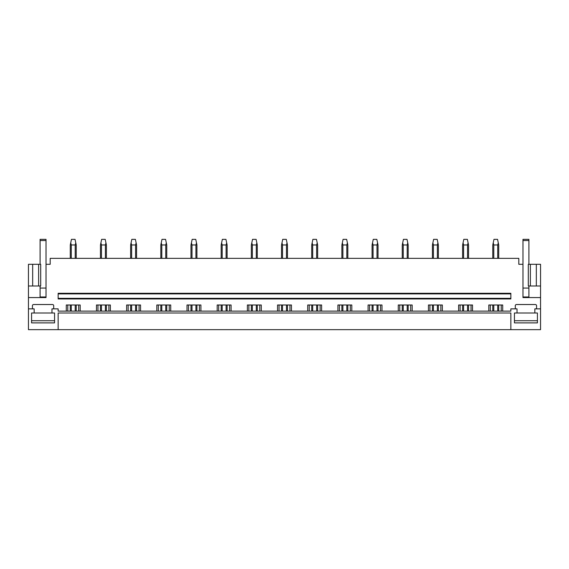 <?xml version="1.0" encoding="UTF-8"?>
<svg xmlns="http://www.w3.org/2000/svg" width="569" height="569" viewBox="0 0 569 569"><rect width="100%" height="100%" fill="white"/><g stroke="black" fill="none" stroke-linecap="round" stroke-linejoin="round"><path stroke-width="0.85" d="M34.154 313.014L31.572 313.014L31.572 322.879L54.56 322.879L54.56 313.014L34.154 313.014L34.154 308.86L28.45 308.86L28.45 329.65L540.55 329.65L540.55 264.301L536.332 264.301L536.332 285.987L540.55 285.987M510.848 329.65L510.848 313.014L58.152 313.014L58.152 329.65M537.428 313.014L537.428 322.879L514.44 322.879L514.44 313.014L514.44 320.738L537.428 320.738L537.428 313.014L534.846 313.014L534.846 308.86L540.55 308.86M534.846 313.014L514.44 313.014M517.022 313.014L517.022 308.86L510.848 308.86L510.848 311.115L58.152 311.115L58.152 308.86L51.978 308.86L51.978 313.014M96.474 311.115L96.474 304.998L110.372 304.998L110.372 311.115M126.652 311.115L126.652 304.998L140.55 304.998L140.55 311.115M156.831 311.115L156.831 304.998L170.736 304.998L170.736 311.115M187.009 311.115L187.009 304.998L200.914 304.998L200.914 311.115M217.187 311.115L217.187 304.998L231.092 304.998L231.092 311.115M247.373 311.115L247.373 304.998L261.271 304.998L261.271 311.115M277.551 311.115L277.551 304.998L291.449 304.998L291.449 311.115M307.729 311.115L307.729 304.998L321.627 304.998L321.627 311.115M337.908 311.115L337.908 304.998L351.813 304.998L351.813 311.115M368.086 311.115L368.086 304.998L381.991 304.998L381.991 311.115M398.264 311.115L398.264 304.998L412.169 304.998L412.169 311.115M428.45 311.115L428.45 304.998L442.348 304.998L442.348 311.115M458.628 311.115L458.628 304.998L472.526 304.998L472.526 311.115M488.807 311.115L488.807 304.998L502.704 304.998L502.704 311.115M515.301 308.86L515.301 305.709A1.188 1.188 0 0 1 516.488 304.522L535.379 304.522A1.188 1.188 0 0 1 536.567 305.709L536.567 308.86M28.45 308.86L28.45 297.573L46.032 297.573L46.032 264.301L50.193 264.301L50.193 258.362L518.807 258.362L518.807 264.301L522.968 264.301L522.968 297.573L540.55 297.573M32.433 308.86L32.433 305.709A1.188 1.188 0 0 1 33.621 304.522L52.512 304.522A1.188 1.188 0 0 1 53.699 305.709L53.699 308.86M66.296 311.115L66.296 304.998L80.193 304.998L80.193 311.115M58.152 298.341L58.152 298.938L510.848 298.938L510.848 298.341L58.152 298.341L58.152 293.889L510.848 293.889L510.848 298.341M510.848 293.889L510.848 293.291L58.152 293.291L58.152 293.889M67.775 311.115L67.775 304.998M78.707 311.115L78.707 304.998M97.96 311.115L97.96 304.998M108.892 311.115L108.892 304.998M128.139 311.115L128.139 304.998M139.071 311.115L139.071 304.998M158.317 311.115L158.317 304.998M169.249 311.115L169.249 304.998M188.495 311.115L188.495 304.998M199.427 311.115L199.427 304.998M218.674 311.115L218.674 304.998M229.606 311.115L229.606 304.998M248.852 311.115L248.852 304.998M259.784 311.115L259.784 304.998M279.038 311.115L279.038 304.998M289.962 311.115L289.962 304.998M309.216 311.115L309.216 304.998M320.148 311.115L320.148 304.998M339.394 311.115L339.394 304.998M350.326 311.115L350.326 304.998M369.573 311.115L369.573 304.998M380.505 311.115L380.505 304.998M399.751 311.115L399.751 304.998M410.683 311.115L410.683 304.998M429.929 311.115L429.929 304.998M440.861 311.115L440.861 304.998M460.108 311.115L460.108 304.998M471.04 311.115L471.04 304.998M490.293 311.115L490.293 304.998M501.225 311.115L501.225 304.998M28.45 297.573L28.45 285.987L40.691 285.987L40.691 264.301L38.621 264.301L38.621 285.987M32.668 285.987L32.668 264.301L28.45 264.301L28.45 285.987M46.032 296.968L40.093 296.968L40.093 291.022M34.602 264.301L35.79 264.301M32.668 264.301L38.621 264.301M522.968 296.968L528.907 296.968L528.907 291.022M530.379 285.987L528.309 285.987L528.309 264.301L530.379 264.301L530.379 285.987L536.332 285.987M530.379 264.301L536.332 264.301M533.21 264.301L534.398 264.301M71.274 311.115L71.274 304.998M71.274 258.362L71.274 244.969L70.727 242.828L70.272 244.969L70.272 258.362M75.215 311.115L75.215 304.998M75.215 258.362L75.215 244.969L71.274 244.969M70.272 311.115L70.272 304.998M75.215 244.969L75.762 242.828L75.03 239.35L71.452 239.35L70.727 242.828M76.218 311.115L76.218 304.998M76.218 258.362L76.218 244.969L75.762 242.828M101.453 311.115L101.453 304.998M101.453 258.362L101.453 244.969L100.905 242.828L100.45 244.969L100.45 258.362M105.393 311.115L105.393 304.998M105.393 258.362L105.393 244.969L101.453 244.969M100.45 311.115L100.45 304.998M105.393 244.969L105.941 242.828L105.208 239.35L101.638 239.35L100.905 242.828M106.396 311.115L106.396 304.998M106.396 258.362L106.396 244.969L105.941 242.828M131.631 311.115L131.631 304.998M131.631 258.362L131.631 244.969L131.083 242.828L130.635 244.969L130.635 258.362M135.571 311.115L135.571 304.998M135.571 258.362L135.571 244.969L131.631 244.969M130.635 311.115L130.635 304.998M135.571 244.969L136.126 242.828L135.394 239.35L131.816 239.35L131.083 242.828M136.574 311.115L136.574 304.998M136.574 258.362L136.574 244.969L136.126 242.828M161.809 311.115L161.809 304.998M161.809 258.362L161.809 244.969L161.262 242.828L160.814 244.969L160.814 258.362M165.75 311.115L165.75 304.998M165.75 258.362L165.75 244.969L161.809 244.969M160.814 311.115L160.814 304.998M165.75 244.969L166.304 242.828L165.572 239.35L161.994 239.35L161.262 242.828M166.753 311.115L166.753 304.998M166.753 258.362L166.753 244.969L166.304 242.828M191.995 311.115L191.995 304.998M191.995 258.362L191.995 244.969L191.44 242.828L190.992 244.969L190.992 258.362M195.935 311.115L195.935 304.998M195.935 258.362L195.935 244.969L191.995 244.969M190.992 311.115L190.992 304.998M195.935 244.969L196.483 242.828L195.75 239.35L192.173 239.35L191.44 242.828M196.931 311.115L196.931 304.998M196.931 258.362L196.931 244.969L196.483 242.828M222.173 311.115L222.173 304.998M222.173 258.362L222.173 244.969L221.618 242.828L221.17 244.969L221.17 258.362M226.113 311.115L226.113 304.998M226.113 258.362L226.113 244.969L222.173 244.969M221.17 311.115L221.17 304.998M226.113 244.969L226.661 242.828L225.929 239.35L222.351 239.35L221.618 242.828M227.109 311.115L227.109 304.998M227.109 258.362L227.109 244.969L226.661 242.828M252.352 311.115L252.352 304.998M252.352 258.362L252.352 244.969L251.797 242.828L251.349 244.969L251.349 258.362M256.292 311.115L256.292 304.998M256.292 258.362L256.292 244.969L252.352 244.969M251.349 311.115L251.349 304.998M256.292 244.969L256.839 242.828L256.107 239.35L252.529 239.35L251.797 242.828M257.288 311.115L257.288 304.998M257.288 258.362L257.288 244.969L256.839 242.828M282.53 311.115L282.53 304.998M282.53 258.362L282.53 244.969L281.982 242.828L281.527 244.969L281.527 258.362M286.47 311.115L286.47 304.998M286.47 258.362L286.47 244.969L282.53 244.969M281.527 311.115L281.527 304.998M286.47 244.969L287.018 242.828L286.285 239.35L282.715 239.35L281.982 242.828M287.473 311.115L287.473 304.998M287.473 258.362L287.473 244.969L287.018 242.828M312.708 311.115L312.708 304.998M312.708 258.362L312.708 244.969L312.161 242.828L311.712 244.969L311.712 258.362M316.649 311.115L316.649 304.998M316.649 258.362L316.649 244.969L312.708 244.969M311.712 311.115L311.712 304.998M316.649 244.969L317.203 242.828L316.471 239.35L312.893 239.35L312.161 242.828M317.651 311.115L317.651 304.998M317.651 258.362L317.651 244.969L317.203 242.828M342.887 311.115L342.887 304.998M342.887 258.362L342.887 244.969L342.339 242.828L341.891 244.969L341.891 258.362M346.827 311.115L346.827 304.998M346.827 258.362L346.827 244.969L342.887 244.969M341.891 311.115L341.891 304.998M346.827 244.969L347.382 242.828L346.649 239.35L343.071 239.35L342.339 242.828M347.83 311.115L347.83 304.998M347.83 258.362L347.83 244.969L347.382 242.828M373.065 311.115L373.065 304.998M373.065 258.362L373.065 244.969L372.517 242.828L372.069 244.969L372.069 258.362M377.005 311.115L377.005 304.998M377.005 258.362L377.005 244.969L373.065 244.969M372.069 311.115L372.069 304.998M377.005 244.969L377.56 242.828L376.827 239.35L373.25 239.35L372.517 242.828M378.008 311.115L378.008 304.998M378.008 258.362L378.008 244.969L377.56 242.828M403.25 311.115L403.25 304.998M403.25 258.362L403.25 244.969L402.696 242.828L402.247 244.969L402.247 258.362M407.191 311.115L407.191 304.998M407.191 258.362L407.191 244.969L403.25 244.969M402.247 311.115L402.247 304.998M407.191 244.969L407.738 242.828L407.006 239.35L403.428 239.35L402.696 242.828M408.186 311.115L408.186 304.998M408.186 258.362L408.186 244.969L407.738 242.828M433.429 311.115L433.429 304.998M433.429 258.362L433.429 244.969L432.874 242.828L432.426 244.969L432.426 258.362M437.369 311.115L437.369 304.998M437.369 258.362L437.369 244.969L433.429 244.969M432.426 311.115L432.426 304.998M437.369 244.969L437.917 242.828L437.184 239.35L433.606 239.35L432.874 242.828M438.365 311.115L438.365 304.998M438.365 258.362L438.365 244.969L437.917 242.828M463.607 311.115L463.607 304.998M463.607 258.362L463.607 244.969L463.059 242.828L462.604 244.969L462.604 258.362M467.547 311.115L467.547 304.998M467.547 258.362L467.547 244.969L463.607 244.969M462.604 311.115L462.604 304.998M467.547 244.969L468.095 242.828L467.362 239.35L463.792 239.35L463.059 242.828M468.55 311.115L468.55 304.998M468.55 258.362L468.55 244.969L468.095 242.828M493.785 311.115L493.785 304.998M493.785 258.362L493.785 244.969L493.238 242.828L492.782 244.969L492.782 258.362M497.726 311.115L497.726 304.998M497.726 258.362L497.726 244.969L493.785 244.969M492.782 311.115L492.782 304.998M497.726 244.969L498.273 242.828L497.548 239.35L493.97 239.35L493.238 242.828M498.729 311.115L498.729 304.998M498.729 258.362L498.729 244.969L498.273 242.828M40.093 296.968L40.093 285.987M46.032 240.538L40.093 240.538L40.093 239.35L46.032 239.35L46.032 264.301M40.093 264.301L40.093 240.538M528.907 296.968L528.907 285.987M522.968 264.301L522.968 239.35L528.907 239.35L528.907 240.538L522.968 240.538M528.907 264.301L528.907 240.538M31.572 313.014L31.572 320.738L54.56 320.738L54.56 313.014M46.032 288.063L40.093 288.063M528.907 288.063L522.968 288.063"/></g></svg>
